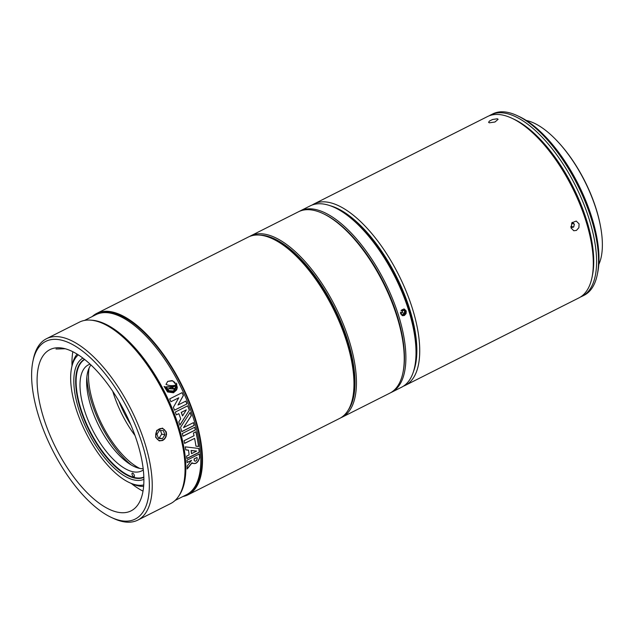 <?xml version="1.0" encoding="UTF-8"?>
<svg xmlns="http://www.w3.org/2000/svg" width="634" height="634" viewBox="0 0 634 634"><rect width="100%" height="100%" fill="white"/><g stroke="black" fill="none" stroke-linecap="round" stroke-linejoin="round"><path stroke-width="0.95" d="M77.079 354.152A75.256 32.421 -116.7 0 0 72.062 365.485L71.594 367.752A73.187 31.526 63.3 0 1 78.267 354.905M143.76 484.915A73.187 31.526 63.3 0 1 129.463 482.625L131.563 483.599A75.256 32.421 -116.7 0 0 143.656 486.318M129.463 482.625A73.187 31.526 63.3 0 1 85.812 432.602A73.187 31.526 63.3 0 1 71.594 367.752M143.91 479.32A67.87 29.235 63.3 0 1 87.857 431.572A67.87 29.235 63.3 0 1 82.856 358.115M130.723 424.621A59.12 25.471 63.3 0 1 118.962 401.267M134.979 435.447A64.993 27.999 63.3 0 1 112.797 391.4M139.678 468.391A64.993 27.999 63.3 0 1 89.117 368.013M131.127 464.888A67.87 29.235 63.3 0 1 86.842 376.976M143.863 477.378A66.126 28.49 63.3 0 1 89.339 430.827A66.126 28.49 63.3 0 1 84.385 359.304M92.271 316.524A101.543 43.738 63.3 0 1 96.733 313.41L248.195 237.108A101.543 43.738 63.3 0 1 272.382 238.717A101.543 43.738 63.3 0 1 346.449 341.076A101.543 43.738 63.3 0 1 352.662 398.081A101.543 43.738 63.3 0 1 339.555 418.472L188.092 494.774A101.543 43.738 63.3 0 1 182.933 496.509M352.662 398.081L353.13 395.822A99.475 42.85 -116.7 0 0 347.044 339.967A99.475 42.85 -116.7 0 0 274.482 239.684L272.382 238.717M96.733 313.41A101.543 43.738 63.3 0 1 194.987 417.37A101.543 43.738 63.3 0 1 188.092 494.774M141.992 443.261A99.475 42.85 63.3 0 1 111.544 517.518A99.475 42.85 63.3 0 1 52.218 449.53A99.475 42.85 63.3 0 1 32.889 361.388A99.475 42.85 63.3 0 1 81.802 350.539A99.475 42.85 63.3 0 1 141.992 443.261M111.544 517.518L113.645 518.493A101.543 43.738 -116.7 0 0 137.832 520.094A101.543 43.738 -116.7 0 0 144.726 442.69A101.543 43.738 -116.7 0 0 46.464 338.73A101.543 43.738 -116.7 0 0 33.356 359.121L32.889 361.388M46.464 338.73L79.282 322.199A101.543 43.738 63.3 0 1 177.544 426.159A101.543 43.738 63.3 0 1 170.649 503.562L137.832 520.094M166.243 431.857L166.544 434.338L165.965 436.842L164.61 438.997L162.708 440.471L159.237 440.907L155.607 437.214L156.733 430.415L162.47 428.116L166.243 431.857M137.213 442.056A90.25 38.88 63.3 0 1 131.087 510.853A90.25 38.88 63.3 0 1 55.76 447.739A90.25 38.88 63.3 0 1 49.88 349.651A90.25 38.88 63.3 0 1 137.213 442.056M143.038 491.144A90.25 38.88 63.3 0 1 131.317 483.48M72.007 365.755A90.25 38.88 63.3 0 1 72.831 351.775M99.744 313.275A100.505 43.294 63.3 0 1 194.456 417.235A100.505 43.294 63.3 0 1 189.994 492.436M512.763 118.661A99.475 42.85 63.3 0 1 573.128 187.117A99.475 42.85 63.3 0 1 592.211 276.376M580.498 296.997A101.543 43.738 -116.7 0 0 582.202 296.244A101.543 43.738 -116.7 0 0 575.585 185.881A101.543 43.738 -116.7 0 0 490.843 114.873A101.543 43.738 -116.7 0 0 489.218 115.792M490.843 114.873L492.769 113.906A101.543 43.738 63.3 0 1 516.956 115.507A101.543 43.738 63.3 0 1 577.511 184.906A101.543 43.738 63.3 0 1 597.236 274.879A101.543 43.738 63.3 0 1 584.128 295.27L582.202 296.244M597.236 274.879L597.704 272.612A99.475 42.85 -116.7 0 0 578.382 184.47A99.475 42.85 -116.7 0 0 519.056 116.482L516.956 115.507M526.252 120.452A85.186 36.693 63.3 0 1 557.492 141.342A85.186 36.693 63.3 0 1 600.612 226.932A85.186 36.693 63.3 0 1 598.797 264.473M557.492 141.342L558.15 142.048A83.537 35.987 63.3 0 1 600.438 225.981L600.612 226.932M159.491 430.343L163.453 430.7L164.88 434.892L162.359 438.728L158.397 438.363L156.963 434.171L159.491 430.343M158.223 437.84L159.205 437.928L161.733 434.1L160.473 430.431M162.359 438.728L159.205 437.928M164.88 434.892L161.733 434.1M164.206 429.559A6.086 5.143 -75.8 0 1 162.787 439.98A6.086 5.143 -75.8 0 1 155.782 434.06A6.086 5.143 -75.8 0 1 164.206 429.559M259.853 235.103A100.505 43.294 63.3 0 1 261.842 235.206A100.505 43.294 63.3 0 1 335.124 309.329A100.505 43.294 63.3 0 1 348.106 410.293M340.783 417.798A101.543 43.738 -116.7 0 0 342.051 417.22A101.543 43.738 -116.7 0 0 341.052 318.839A101.543 43.738 -116.7 0 0 262.333 233.851A101.543 43.738 -116.7 0 0 250.684 235.856A101.543 43.738 -116.7 0 0 249.463 236.53M250.684 235.856L298.456 211.788A101.543 43.738 63.3 0 1 310.105 209.783A101.543 43.738 63.3 0 1 322.651 213.389A101.543 43.738 63.3 0 1 383.205 282.788A101.543 43.738 63.3 0 1 402.931 372.76A101.543 43.738 63.3 0 1 389.823 393.151L342.051 417.22M402.931 372.76L403.161 371.627A100.505 43.294 -116.7 0 0 383.641 282.574A100.505 43.294 -116.7 0 0 323.697 213.88L322.651 213.389M497.373 118.764L498.118 119.303L494.972 122.005L489.321 122.822L488.592 122.33L489.44 121.062L492.531 119.509L497.373 118.764M313.965 203.974L487.514 116.553A101.543 43.738 63.3 0 1 511.701 118.154A101.543 43.738 63.3 0 1 585.776 220.513A101.543 43.738 63.3 0 1 591.99 277.526A101.543 43.738 63.3 0 1 578.882 297.917L405.332 385.345A101.543 43.738 -116.7 0 0 412.219 307.942A101.543 43.738 -116.7 0 0 313.965 203.974A101.543 43.738 -116.7 0 0 312.158 205.02M579.088 223.881L578.89 227.669L576.425 230.419L573.786 230.752L571.028 227.947L571.892 222.796L576.235 221.06L579.088 223.881M403.414 386.177A101.543 43.738 -116.7 0 0 405.332 385.345M591.99 277.526L592.457 275.259A99.475 42.85 -116.7 0 0 586.363 219.412A99.475 42.85 -116.7 0 0 513.802 119.129L511.701 118.154M330.092 205.693A99.475 42.85 63.3 0 1 409.493 308.512A99.475 42.85 63.3 0 1 413.55 371.365M323.174 213.642A100.505 43.294 63.3 0 1 397.011 315.201A100.505 43.294 63.3 0 1 403.042 372.19M390.647 392.715A101.543 43.738 -116.7 0 0 391.487 392.319A101.543 43.738 -116.7 0 0 398.374 314.916A101.543 43.738 -116.7 0 0 300.12 210.948A101.543 43.738 -116.7 0 0 299.303 211.391M300.12 210.948L310.24 205.852A101.543 43.738 63.3 0 1 334.427 207.461A101.543 43.738 63.3 0 1 408.494 309.82A101.543 43.738 63.3 0 1 414.707 366.824A101.543 43.738 63.3 0 1 401.607 387.216L391.487 392.319M406.22 310.961L406.093 313.576L404.397 315.478L402.574 315.708L400.656 313.767L404.262 309.012L406.22 310.961M414.707 366.824L414.945 365.691A100.505 43.294 -116.7 0 0 408.795 309.265A100.505 43.294 -116.7 0 0 335.481 207.944L334.427 207.461M572.288 222.328L574.364 224.135L571.638 223.176M574.364 224.135L573.707 227.035L570.957 227.717M570.782 226.639L571.305 226.425L571.963 223.525M573.707 227.035L571.305 226.425M403.66 308.94A3.4 2.877 -75.8 0 1 405.3 312.831A3.4 2.877 -75.8 0 1 402.011 315.494M401.013 310.605L402.487 309.455L404.508 310.589L404.532 313.259L402.535 314.805L400.648 313.751M400.514 313.109L400.506 312.19M400.68 313.775L402.13 312.649L401.932 309.883M404.532 313.259L402.13 312.649M404.508 310.589L402.099 309.978M90.694 320.17A100.766 43.405 63.3 0 1 178.384 425.43A100.766 43.405 63.3 0 1 179.065 495.606M94.014 320.638A100.56 43.318 63.3 0 1 178.281 425.406A100.56 43.318 63.3 0 1 180.674 492.658M84.441 320.463L95.837 314.726A100.766 43.405 63.3 0 1 193.338 417.901A100.766 43.405 63.3 0 1 186.499 494.71L175.111 500.448M186.959 460.205L199.425 453.92A100.766 43.405 63.3 0 1 199.631 457.859C197.856 463.018 195.32 464.69 192.039 462.875L187.204 468.954A100.766 43.405 -116.7 0 0 187.212 466.03L191.563 460.332L187.101 462.574A100.766 43.405 -116.7 0 0 186.959 460.205M187.085 468.835L191.912 462.765C195.201 464.571 197.729 462.907 199.512 457.748A100.56 43.318 -116.7 0 0 199.314 453.976M191.912 462.765L192.451 463.43M187.093 462.416L191.563 460.332M179.834 425.034L189.384 410.19L179.882 425.16A100.766 43.405 -116.7 0 0 179.747 424.748A100.766 43.405 -116.7 0 0 178.812 421.872A364.027 169.405 -50.8 0 0 180.714 418.876A100.766 43.405 -116.7 0 0 178.836 413.637L176.347 414.898A100.766 43.405 -116.7 0 0 175.269 412.068L187.727 405.792A100.766 43.405 63.3 0 1 189.384 410.19M176.323 414.85L178.836 413.637M189.289 410.182A100.56 43.318 -116.7 0 0 187.648 405.831M184.058 440.741L194.028 435.716A100.766 43.405 -116.7 0 0 193.41 433.022L195.906 431.77A100.766 43.405 63.3 0 1 198.664 446.51A364.027 90.607 -160.3 0 1 195.946 446.193A100.766 43.405 -116.7 0 0 194.59 438.379L184.621 443.404A100.766 43.405 -116.7 0 0 184.058 440.741M195.938 446.122A364.36 90.908 19.7 0 0 198.537 446.423A100.56 43.318 -116.7 0 0 195.811 431.809M184.597 443.293L194.59 438.379M165.981 384.394L167.733 381.375L172.765 380.804L176.284 385.004C172.591 386.035 169.159 385.837 165.981 384.394M176.189 384.981L174.659 382.207L171.917 380.598L167.701 381.406M173.771 392.05L171.83 392.478L167.535 390.924L165.038 386.811L168.47 391.495L173.811 392.034L177.084 388.388L176.585 383.158L177.108 388.84L173.51 392.763L167.542 391.963L164.103 386.439A4.961 4.43 54 0 0 165.117 386.764M173.47 392.779L176.545 390.005L177.369 386.954M165.038 386.811A4.961 4.43 -126 0 1 164.111 386.526M166.124 386.803L170.625 386.669L174.881 385.646L168.525 388.69L174.818 389.094L171.965 387.588L176.331 385.385L173.502 391.019L169.032 390.687L166.124 386.803M175.642 385.94L171.925 387.612M174.778 389.102L174.405 388.476L168.493 388.713M174.826 385.67L168.612 387.025L166.14 386.875M173.462 391.035L176.149 387.802L176.26 385.456M182.299 433.498L194.765 427.221A100.766 43.405 63.3 0 1 195.462 429.955L183.004 436.232A100.766 43.405 -116.7 0 0 182.299 433.498M182.98 436.137L195.351 429.907A100.56 43.318 -116.7 0 0 194.67 427.268M183.503 427.641L193.473 422.624A100.766 43.405 63.3 0 1 194.266 425.39L181.799 431.667A100.766 43.405 -116.7 0 0 180.555 427.348L190.176 412.401A100.766 43.405 63.3 0 1 191.31 415.706L183.503 427.641L191.206 415.69A100.56 43.318 -116.7 0 0 190.113 412.504M181.776 431.58L194.155 425.351A100.56 43.318 -116.7 0 0 193.394 422.664M186.84 458.588A100.766 43.405 -116.7 0 0 186.602 456.139L189.09 454.887A100.766 43.405 -116.7 0 0 188.512 450.227A364.027 87.12 -160.8 0 1 185.778 449.894A100.766 43.405 -116.7 0 0 185.271 446.851L198.91 448.476A100.766 43.405 63.3 0 1 199.298 452.311L186.84 458.588M185.77 449.831A364.36 87.421 19.1 0 0 188.393 450.14L188.512 450.227M186.824 458.437L199.179 452.216A100.56 43.318 -116.7 0 0 198.799 448.468M174.508 410.15L186.99 403.906L174.524 410.182A100.766 43.405 -116.7 0 0 173.375 407.361L178.764 397.787L170.942 401.726L178.764 397.787M170.942 401.726A100.766 43.405 -116.7 0 0 169.666 398.921L182.132 392.644A100.766 43.405 63.3 0 1 183.408 395.45L178.011 405.023L185.833 401.084A100.766 43.405 63.3 0 1 186.99 403.906M178.011 405.023L183.321 395.465A100.56 43.318 -116.7 0 0 182.053 392.684M186.887 403.913A100.56 43.318 -116.7 0 0 185.754 401.124M194.099 458.889L196.952 457.455L194.226 458.992A100.766 43.405 63.3 0 1 194.289 460.553L194.162 460.442A100.56 43.318 -116.7 0 0 194.099 458.889L194.226 458.992M194.162 460.442L194.289 460.553C195.288 461.774 196.231 461.298 197.142 459.111A100.766 43.405 -116.7 0 0 197.079 457.558M182.6 415.872L182.497 415.864A100.56 43.318 -116.7 0 0 181.229 412.377L181.332 412.385A100.766 43.405 63.3 0 1 182.6 415.872A364.027 156.709 -51.5 0 0 186.317 409.873L181.332 412.385M181.229 412.377L186.317 409.873M191.587 453.627L191.468 453.54A100.56 43.318 -116.7 0 0 191.096 450.449A364.36 97.787 20.8 0 0 196.453 451.028L196.572 451.115A364.027 97.47 -159.2 0 1 191.214 450.536A100.766 43.405 63.3 0 1 191.587 453.627L196.572 451.115M133.798 476.823A2.061 0.888 63.3 0 1 132.26 475.024A2.061 0.888 63.3 0 1 132.284 473.123A2.061 0.888 63.3 0 1 134.004 474.565A2.061 0.888 63.3 0 1 134.139 476.8A2.061 0.888 63.3 0 1 133.798 476.823M143.197 468.74A59.35 25.566 63.3 0 1 98.904 426.008A59.35 25.566 63.3 0 1 90.931 364.986M143.332 469.921A59.35 25.566 63.3 0 1 141.794 470.856A59.35 25.566 63.3 0 1 92.263 429.353A59.35 25.566 63.3 0 1 88.395 364.851A59.35 25.566 63.3 0 1 90.06 364.178M143.855 477.053A65.849 28.364 63.3 0 1 110.815 461.489A65.849 28.364 63.3 0 1 77.483 395.323A65.849 28.364 63.3 0 1 84.639 359.502M56.006 349.009L65.12 348.755"/></g></svg>
